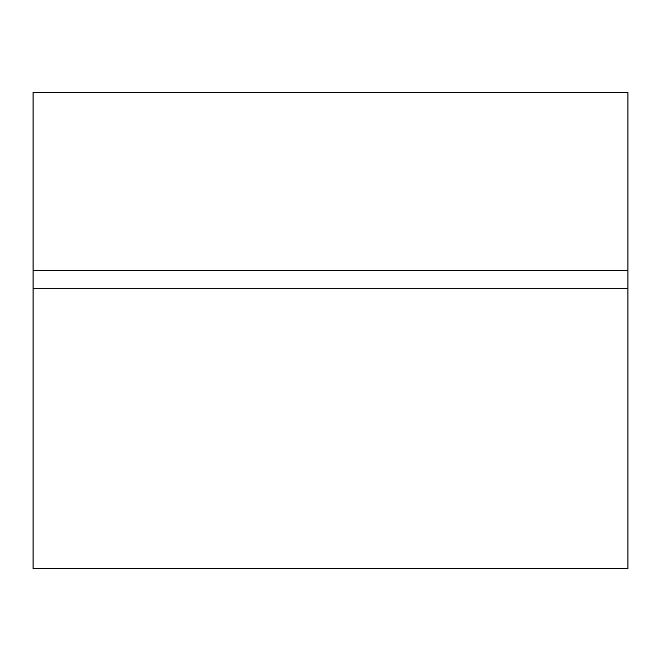 <?xml version="1.0" encoding="UTF-8"?>
<svg xmlns="http://www.w3.org/2000/svg" width="661" height="661" viewBox="0 0 661 661"><rect width="100%" height="100%" fill="white"/><g stroke="black" fill="none" stroke-linecap="round" stroke-linejoin="round"><path stroke-width="0.99" d="M33.05 419.735L33.05 568.46L627.95 568.46L627.95 288.196L33.05 288.196L33.05 419.735M627.95 288.196L627.95 92.54L33.05 92.54L33.05 288.196M627.95 270.456L33.05 270.456"/></g></svg>
